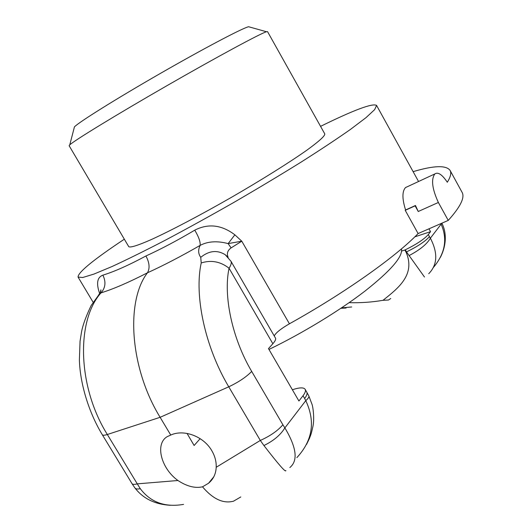 <?xml version="1.0" encoding="UTF-8"?>
<svg xmlns="http://www.w3.org/2000/svg" width="532" height="532" viewBox="0 0 532 532"><rect width="100%" height="100%" fill="white"/><g stroke="black" fill="none" stroke-linecap="round" stroke-linejoin="round"><path stroke-width="0.8" d="M249.721 27.052L248.584 26.733C242.486 28.096 203.803 48.445 159.766 73.775C115.73 99.085 78.683 122.287 74.44 126.875L74.141 128.019M69.127 145.715L69.772 144.844C74.267 140.528 116.382 114.752 166.702 85.825C217.009 56.891 260.474 33.463 266.466 31.74L267.536 31.621L324.786 133.911C325.059 135.879 319.173 141.233 307.13 149.991C289.734 162.287 261.525 179.969 230.974 197.605C200.365 215.141 170.892 230.629 151.514 239.473C137.888 245.478 130.3 247.872 128.737 246.648L69.127 145.715M320.557 126.357C353.953 109.944 372.626 102.969 376.583 105.422L374.654 109.619L366.016 117.632L350.502 129.382C336.849 138.965 320.217 149.984 300.593 162.426C279.619 175.44 257.342 188.793 233.774 202.473C210.093 215.959 187.35 228.501 165.552 240.085C144.923 250.778 127.035 259.616 111.886 266.592L93.925 274.086L82.66 277.524L78.058 277.079C77.925 272.424 93.353 259.796 124.335 239.187M145.928 255.985C128.664 265.255 114.314 271.646 102.882 275.157C106.147 281.86 105.522 287.772 101 292.879C113.535 288.976 129.017 282.286 147.45 272.803C163.909 265.282 181.465 256.145 200.118 245.398C200.551 241.967 198.755 236.893 194.745 230.17C177.395 240.437 161.123 249.049 145.928 255.985C149.505 262.688 150.011 268.294 147.45 272.803C125.585 301.238 129.801 368.024 160.119 417.307L228.753 386.804C238.575 382.162 246.23 377.042 251.703 371.429C232.112 338.365 223.167 295.706 229.059 268.241C231.088 265.062 231.719 262.742 230.961 261.265L225.182 254.675L227.523 256.75M98.879 294.462L100.049 293.105L101 292.879C76.149 320.557 77.393 386.604 107.331 434.504C104.505 435.402 102.822 435.475 102.29 434.711L102.277 434.691M102.882 275.157C97.196 277.292 96.106 283.363 99.604 293.378M200.118 245.398C207.852 241.309 217.189 240.71 228.142 243.603L234.865 234.825C221.645 224.823 208.271 223.267 194.745 230.17M228.148 257.408C226.546 253.618 227.53 250.446 231.094 247.892L228.142 243.603L241.781 241.196L234.865 234.825M274.226 335.925C275.955 332.693 281.022 328.643 289.421 323.795C344.689 293.065 396.041 256.564 418.112 233.555L405.218 210.326L405.584 209.967C402.092 198.875 402.066 191.407 405.504 187.57L407.339 186.719M200.145 245.405C197.99 249.787 198.19 253.764 200.737 257.322C209.016 250.658 217.156 249.774 225.169 254.662L227.257 256.484M200.737 257.322L201.222 262.934C194.067 295.313 204.92 346.871 228.753 386.804L260.314 440.443L263.925 445.53C278.595 464.516 285.903 472.855 285.85 470.554M211.783 450.671C214.955 456.09 216.424 461.623 216.198 467.276C215.919 473.886 213.345 479.226 208.484 483.295L202.512 486.82C195.018 488.469 186.832 486.361 177.947 480.509C160.957 468.393 154.732 443.628 167.354 436.586L170.752 435.056C183.886 428.945 203.636 436.366 211.783 450.671M187.038 433.407L194.127 445.497L200.152 438.661M401.627 251.051L404.852 250.02L406.069 252.195C415.765 274.665 398.302 288.171 382.987 300.314C371.954 302.203 360.676 302.987 349.145 302.661M306.532 444.459L309.391 438.554C310.728 434.764 310.788 436.087 312.962 426.252C314.565 418.764 313.029 406.953 312.051 404.426L308.846 395.961L305.175 389.338C303.819 387.402 299.968 387.409 293.617 389.351L292.44 389.85M305.175 389.338C305.94 390.721 305.222 392.855 303.021 395.728L298.918 401.002L268.474 348.6L272.856 343.732C275.21 341.085 276.081 339.197 275.476 338.079L230.968 261.265M240.777 496.968L233.521 501.184C223.294 503.89 212.96 499.102 202.512 486.82M183.567 504.383C165.066 507.588 150.636 502.354 140.275 488.689L137.276 483.861C134.39 484.625 132.621 484.532 131.976 483.588M418.112 233.555L448.243 220.408C460.466 206.815 465.068 197.432 462.042 192.265L450.085 170.413C446.182 165.073 433.866 165.485 413.125 171.65M428.958 228.827L430.534 231.679L428.307 234.552C424.064 239.294 416.396 244.374 405.311 249.807L404.852 250.02M414.827 236.84L430.534 231.679M306.758 392.071C307.529 393.474 306.818 395.615 304.623 398.495L305.78 400.649C315.589 421.57 312.617 440.569 296.856 457.64M448.243 220.408L438.368 202.473C432.13 188.853 430.947 179.344 434.837 173.937C437.982 171.77 442.139 174.536 447.306 182.243C450.604 176.923 451.535 172.98 450.085 170.413M405.218 210.326L415.113 205.844L418.245 211.497L415.472 205.498L405.584 209.967M405.311 249.807L406.495 251.915C417.573 246.496 425.234 241.408 429.464 236.647L428.307 234.552M390.754 298.519L388.48 300.021L382.987 300.314M406.069 252.195L406.495 251.915L424.483 277.026M134.796 487.797L134.829 487.844C135.7 489.021 137.515 489.3 140.275 488.689M170.752 435.056L160.119 417.307L107.331 434.504L137.276 483.861L177.947 480.509M440.835 223.64L441.108 224.185L441.893 223.221M428.699 273.714L428.885 273.554C437.504 264.677 437.996 252.886 430.368 238.19L441.108 224.185C447.678 238.981 445.164 253.338 433.56 267.27M201.222 262.934C211.304 259.802 220.587 261.571 229.059 268.241L272.856 343.732M216.198 467.276L260.314 440.443C270.183 436.014 277.711 430.787 282.891 424.769L251.703 371.429M263.925 445.53C273.534 440.855 280.517 434.977 284.879 427.901L282.891 424.769M289.827 467.555C298.239 460.732 296.59 447.518 284.879 427.901L305.78 400.649C308.281 398.421 309.298 396.865 308.839 395.961M409.075 255.593C419.854 249.927 426.957 244.122 430.368 238.19L429.464 236.647M351.705 306.964L341.497 307.895M415.113 205.844L415.472 205.498M268.966 349.444C302.269 333.384 339.316 310.828 364.905 291.144C390.801 270.695 402.983 256.61 401.467 248.89M289.421 323.795L241.781 241.196L231.094 247.892M304.623 398.495L303.021 395.728M418.245 211.497L438.368 202.473M74.44 126.875L69.772 144.844M248.584 26.733L266.466 31.74M100.674 291.928L100.927 289.814L100.076 293.099M418.558 181.505L376.583 105.422M93.127 302.249L78.058 277.079M213.851 476.725L208.511 483.275M134.829 487.844L132.009 483.635M131.969 483.568L102.284 434.697C87.62 410.478 79.933 381.397 79.394 359.905L80.053 341.218L81.596 331.549C82.945 324.739 86.124 316.088 91.118 305.594L100.063 293.119M170.187 505.287C154.952 504.356 143.234 498.624 135.022 488.083M441.873 223.187L441.919 223.274C446.242 231.693 447.086 243.962 440.449 257.282M346.079 308.021L340.859 308.321M405.504 187.57L434.837 173.931"/></g></svg>

